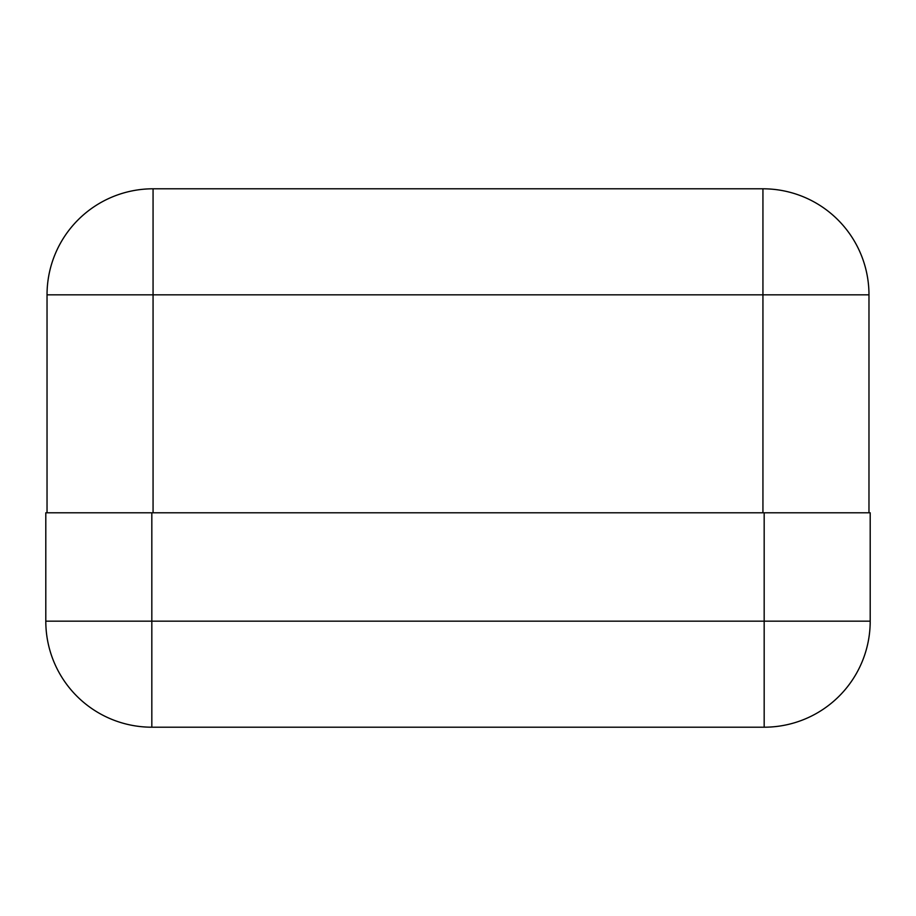 <?xml version="1.0" encoding="UTF-8"?>
<svg xmlns="http://www.w3.org/2000/svg" width="916" height="916" viewBox="0 0 916 916"><rect width="100%" height="100%" fill="white"/><g stroke="black" fill="none" stroke-linecap="round" stroke-linejoin="round"><path stroke-width="1.37" d="M868.975 512.788L47.037 512.788L47.037 294.826A106.027 106.027 0 0 1 153.064 188.799L762.936 188.799A106.027 106.027 0 0 1 868.975 294.826L868.975 512.788M870.2 512.788L870.2 621.174A106.027 106.027 0 0 1 764.173 727.201L151.827 727.201A106.027 106.027 0 0 1 45.8 621.174L45.8 512.788L870.2 512.788M762.936 512.788L762.936 294.826L153.064 294.826L153.064 512.788M762.936 188.799L762.936 294.826L868.975 294.826M47.037 294.826L153.064 294.826L153.064 188.799M151.827 512.788L151.827 621.174L764.173 621.174L764.173 512.788M151.827 727.201L151.827 621.174L45.8 621.174M870.2 621.174L764.173 621.174L764.173 727.201"/></g></svg>
